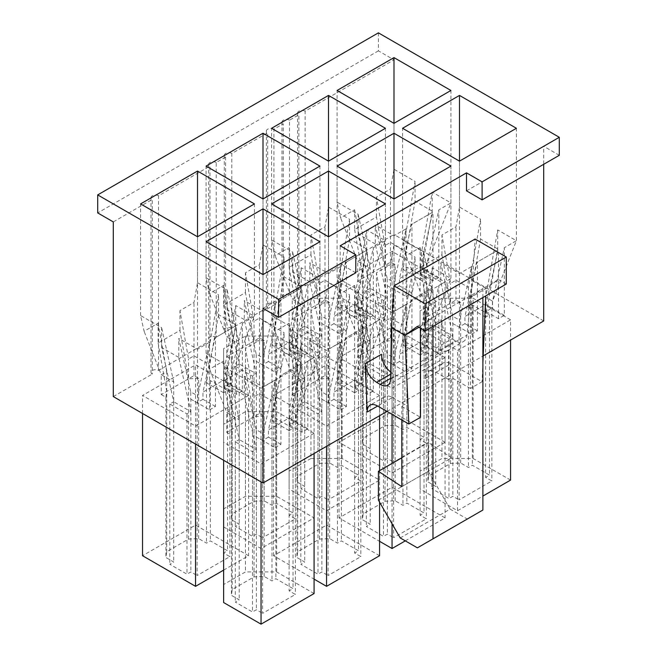 <?xml version="1.0" encoding="UTF-8"?>
<svg xmlns="http://www.w3.org/2000/svg" width="657" height="657" viewBox="0 0 657 657"><rect width="100%" height="100%" fill="white"/><g stroke="black" fill="none" stroke-linecap="round" stroke-linejoin="round"><path stroke-width="0.49" stroke-dasharray="3.29 2.46" d="M305.111 285.844L393.995 234.524L393.995 59.861L305.111 111.181L305.111 285.844A4.41 2.546 0 0 0 300.298 285.294A4.41 2.546 0 0 0 297.58 287.651A4.41 2.546 0 0 0 298.869 289.45L298.869 114.778L289.515 120.182L289.515 294.853L298.869 289.45M273.92 303.854L283.274 298.45L283.274 123.787L273.92 129.183L273.92 303.854A4.41 2.546 0 0 0 269.115 303.304A4.41 2.546 0 0 0 266.389 305.653A4.41 2.546 0 0 0 267.678 307.451L267.678 132.788L231.814 153.492L231.814 328.163L267.678 307.451M158.518 370.482L209.985 340.769L209.985 166.098L158.518 195.811L158.518 370.482A4.41 2.546 0 0 0 153.713 369.924A4.41 2.546 0 0 0 150.995 372.281A4.41 2.546 0 0 0 152.284 374.079L152.284 199.416L113.3 221.918M113.3 396.59L152.284 374.079M225.581 157.097L216.219 162.501L216.219 337.164L225.581 331.76L225.581 157.097A4.41 2.546 0 0 1 224.283 155.298L224.283 329.962A4.41 2.546 0 0 0 225.581 331.76M425.186 329.058L441.57 319.598L439.443 370.351C439.64 366.836 440.831 364.405 443.023 363.066L428.38 371.517A15.44 8.911 -120 0 0 425.186 378.58L425.186 329.058A15.44 8.911 -120 0 0 436.1 347.972L439.689 350.041A15.44 8.911 -120 0 0 447.409 350.805A15.44 8.911 -120 0 0 448.575 349.885L404.909 375.09A15.44 8.911 60 0 1 403.743 376.018A15.44 8.911 60 0 1 396.023 375.246L392.434 373.176A15.44 8.911 60 0 1 390.685 372.01M381.52 403.792A15.44 8.911 60 0 1 384.715 396.721A15.44 8.911 60 0 1 392.434 397.485L377.644 406.034L381.52 403.792L381.52 354.271M466.511 190.859L543.7 146.289L543.7 164.299M263.005 308.355L340.195 263.786L340.195 245.775M386.998 411.43L483.174 355.905M209.591 342.231L209.591 409.869L197.667 402.979L197.667 395.777L209.591 342.231L197.511 349.212L197.511 236.775L197.511 282.691L218.559 294.845L206.47 363.05L193.996 355.848L188.543 359.001L179.961 310.597L193.996 302.491L197.511 282.691M178.794 357.424L161.638 347.52L173.727 401.764L169.826 404.014L186.982 413.918L190.883 411.668L178.794 357.424L178.794 338.404L190.727 391.95L197.667 395.777M197.667 402.979L190.727 399.152L190.727 391.95M190.727 399.152L197.116 402.667L197.116 575.532L229.868 556.627L223.626 553.022L227.527 550.771L210.371 540.867L206.47 543.117L198.677 538.617L188.543 539.068L166.706 551.675L165.925 557.522L173.727 562.031L169.826 564.281L186.982 574.185L190.883 571.927L197.116 575.532M198.677 538.617L198.677 378.358L193.996 375.656L161.252 394.561L161.252 374.753L173.727 381.955L173.727 401.764L190.883 411.668L190.883 399.062M235.715 305.546L235.715 324.558L223.626 392.763L223.626 380.157L229.868 383.762L224.021 387.137L236.495 394.34L242.343 390.964L242.343 323.326L230.566 376.781L223.782 372.864L235.715 305.546L254.423 316.346L254.423 203.916M242.343 390.964L230.41 384.074L230.41 376.872M223.626 380.157L223.782 372.864M223.626 392.763L206.47 382.859L210.371 380.608L227.527 390.513L223.626 392.763L223.626 553.022M229.868 383.762L229.868 556.627M190.883 411.668L190.883 571.927M193.996 375.656L193.996 302.491M198.677 378.358L188.543 378.81L188.543 359.001M161.638 347.52L161.638 327.712L140.59 315.557L144.097 331.309L158.132 323.203L158.132 343.011L179.961 330.405L188.543 378.81L188.543 539.068M158.132 343.011L166.706 391.408L166.706 551.675M173.727 401.764L173.727 562.031M161.252 394.561L165.925 397.263L165.925 557.522M236.101 325.683L215.053 337.838L202.964 392.089L224.021 379.935L236.101 325.683L215.053 337.838M223.626 570.128L248.576 555.723L195.556 525.115L142.536 555.723M275.086 380.042L275.086 447.68L263.161 440.798L263.161 433.595L275.086 380.042L263.005 387.022L263.005 274.593L263.005 320.509L284.054 332.664L271.973 400.86L259.499 393.658L254.037 396.812L245.463 348.415L259.499 340.31L263.005 320.509M244.289 395.235L227.133 385.331L239.222 439.582L235.321 441.833L252.477 451.737L256.378 449.487L244.289 395.235L244.289 376.223L256.222 429.768L263.161 433.595M263.161 440.798L256.222 436.971L256.222 429.768M256.222 436.971L262.611 440.477L262.611 613.342L295.363 594.437L289.121 590.84L293.022 588.59L275.866 578.686L271.973 580.936L264.171 576.435L254.037 576.879L232.208 589.485L231.428 595.341L239.222 599.841L235.321 602.091L252.477 611.996L256.378 609.745L262.611 613.342M264.171 576.435L264.171 416.168L259.499 413.467L226.747 432.38L226.747 412.571L239.222 419.774L239.222 439.582L256.378 449.487L256.378 436.88M301.21 343.356L301.21 362.377L289.121 430.573L289.121 417.967L295.363 421.572L289.515 424.948L301.99 432.15L307.837 428.775L307.837 361.136L296.061 414.592L289.277 410.674L301.21 343.356L319.926 354.164L319.926 241.727M307.837 428.775L295.905 421.884L295.905 414.682M289.121 417.967L289.277 410.674M289.121 430.573L271.973 420.669L275.866 418.419L293.022 428.323L289.121 430.573L289.121 590.84M295.363 421.572L295.363 594.437M256.378 449.487L256.378 609.745M259.499 413.467L259.499 340.31M264.171 416.168L254.037 416.62L254.037 396.812M227.133 385.331L227.133 365.522L206.084 353.367L209.591 369.119L223.626 361.013L223.626 380.822L245.463 368.216L254.037 416.62L254.037 576.879M223.626 380.822L232.208 429.226L232.208 589.485M239.222 439.582L239.222 599.841M226.747 432.38L231.428 435.074L231.428 595.341M301.596 363.502L280.547 375.656L268.458 429.9L289.515 417.745L301.596 363.502L280.547 375.656M314.079 593.542L276.646 571.927L245.463 571.927L223.626 584.533L223.626 602.543M275.086 304.421L275.086 372.051L263.161 365.169L263.161 357.966L275.086 304.421L263.005 311.393L263.005 198.964L263.005 244.88L284.054 257.035L271.973 325.24L259.499 318.037L254.037 321.183L245.463 272.786L259.499 264.681L263.005 244.88M244.289 319.606L227.133 309.702L239.222 363.953L235.321 366.204L252.477 376.108L256.378 373.858L244.289 319.606L244.289 300.594L256.222 354.139L263.161 357.966M263.161 365.169L256.222 361.342L256.222 354.139M256.222 361.342L262.611 364.849L262.611 537.722L295.363 518.808L289.121 515.211L293.022 512.961L275.866 503.057L271.973 505.307L264.171 500.806L254.037 501.258L232.208 513.856L231.428 519.712L239.222 524.212L235.321 526.462L252.477 536.367L256.378 534.116L262.611 537.722M264.171 500.806L264.171 340.54L259.499 337.838L226.747 356.751L226.747 336.942L239.222 344.145L239.222 363.953L256.378 373.858L256.378 361.251M301.21 267.728L301.21 286.748L289.121 354.944L289.121 342.346L295.363 345.943L289.515 349.319L301.99 356.521L307.837 353.146L307.837 285.508L296.061 338.963L289.277 335.054L301.21 267.728L319.926 278.535L319.926 166.098M307.837 353.146L295.905 346.255L295.905 339.053M289.121 342.346L289.277 335.054M289.121 354.944L271.973 345.04L275.866 342.79L293.022 352.694L289.121 354.944L289.121 515.211M295.363 345.943L295.363 518.808M256.378 373.858L256.378 534.116M259.499 337.838L259.499 264.681M264.171 340.54L254.037 340.991L254.037 321.183M227.133 309.702L227.133 289.901L206.084 277.747L209.591 293.49L223.626 285.393L223.626 305.193L245.463 292.595L254.037 340.991L254.037 501.258M223.626 305.193L232.208 353.597L232.208 513.856M239.222 363.953L239.222 524.212M226.747 356.751L231.428 359.453L231.428 519.712M301.596 287.873L280.547 300.027L268.458 354.271L289.515 342.116L301.596 287.873L280.547 300.027M223.626 526.914L261.051 548.521L314.079 517.913L276.646 496.306L245.463 496.306L223.626 508.904L223.626 348.645L245.463 336.039L276.646 336.039L314.079 357.646L261.051 388.262L223.626 366.655M340.589 342.231L340.589 409.869L328.656 402.979L328.656 395.777L340.589 342.231L328.5 349.212L328.5 236.775L328.5 282.691L349.549 294.845L337.468 363.05L324.993 355.848L319.532 359.001L310.958 310.597L324.993 302.491L328.5 282.691M309.784 357.424L292.636 347.52L304.717 401.764L300.824 404.014L317.972 413.918L321.873 411.668L309.784 357.424L309.784 338.404L321.716 391.95L328.656 395.777M328.656 402.979L321.716 399.152L321.716 391.95M321.716 399.152L328.114 402.667L328.114 575.532L360.857 556.627L354.624 553.022L358.517 550.771L341.369 540.867L337.468 543.117L329.666 538.617L319.532 539.068L297.703 551.675L296.923 557.522L304.717 562.031L300.824 564.281L317.972 574.185L321.873 571.927L328.114 575.532M329.666 538.617L329.666 378.358L324.993 375.656L292.242 394.561L292.242 374.753L304.717 381.955L304.717 401.764L321.873 411.668L321.873 399.062M366.705 305.546L366.705 324.558L354.624 392.763L354.624 380.157L360.857 383.762L355.01 387.137L367.485 394.34L373.332 390.964L373.332 323.326L361.564 376.781L354.78 372.864L366.705 305.546L385.421 316.346L385.421 203.916M373.332 390.964L361.407 384.074L361.407 376.872M354.624 380.157L354.78 372.864M354.624 392.763L337.468 382.859L341.369 380.608L358.517 390.513L354.624 392.763L354.624 553.022M360.857 383.762L360.857 556.627M321.873 411.668L321.873 571.927M324.993 375.656L324.993 302.491M329.666 378.358L319.532 378.81L319.532 359.001M292.636 347.52L292.636 327.712L271.579 315.557L275.086 331.309L289.121 323.203L289.121 343.011L310.958 330.405L319.532 378.81L319.532 539.068M289.121 343.011L297.703 391.408L297.703 551.675M304.717 401.764L304.717 562.031M292.242 394.561L296.923 397.263L296.923 557.522M367.099 325.683L346.042 337.838L333.961 392.089L355.01 379.935L367.099 325.683L346.042 337.838M379.574 555.723L326.554 525.115L273.534 555.723L314.079 579.137M340.589 266.602L340.589 334.241L328.656 327.35L328.656 320.148L340.589 266.602L328.5 273.583L328.5 161.146L328.5 207.07L349.549 219.224L337.468 287.421L324.993 280.219L319.532 283.372L310.958 234.968L324.993 226.87L328.5 207.07M309.784 281.796L292.636 271.891L304.717 326.135L300.824 328.385L317.972 338.289L321.873 336.039L309.784 281.796L309.784 262.775L321.716 316.321L328.656 320.148M328.656 327.35L321.716 323.523L321.716 316.321M321.716 323.523L328.114 327.038L328.114 499.903L360.857 480.998L354.624 477.393L358.517 475.142L341.369 465.238L337.468 467.488L329.666 462.988L319.532 463.44L297.703 476.046L296.923 481.893L304.717 486.402L300.824 488.652L317.972 498.556L321.873 496.306L328.114 499.903M329.666 462.988L329.666 302.729L324.993 300.027L292.242 318.932L292.242 299.124L304.717 306.326L304.717 326.135L321.873 336.039L321.873 323.433M366.705 229.917L366.705 248.929L354.624 317.134L354.624 304.528L360.857 308.133L355.01 311.508L367.485 318.711L373.332 315.335L373.332 247.697L361.564 301.152L354.78 297.235L366.705 229.917L385.421 240.717L385.421 128.287M373.332 315.335L361.407 308.445L361.407 301.243M354.624 304.528L354.78 297.235M354.624 317.134L337.468 307.23L341.369 304.979L358.517 314.884L354.624 317.134L354.624 477.393M360.857 308.133L360.857 480.998M321.873 336.039L321.873 496.306M324.993 300.027L324.993 226.87M329.666 302.729L319.532 303.181L319.532 283.372M292.636 271.891L292.636 252.083L271.579 239.928L275.086 255.68L289.121 247.574L289.121 267.383L310.958 254.776L319.532 303.181L319.532 463.44M289.121 267.383L297.703 315.787L297.703 476.046M304.717 326.135L304.717 486.402M292.242 318.932L296.923 321.634L296.923 481.893M367.099 250.054L346.042 262.209L333.961 316.46L355.01 304.306L367.099 250.054L346.042 262.209M310.958 458.487L289.121 471.094L289.121 489.104L326.554 510.711L379.574 480.095L342.149 458.487L310.958 458.487L310.958 298.229L342.149 298.229L379.574 319.836L326.554 350.444L289.121 328.837L289.121 310.835L310.958 298.229M406.083 304.421L406.083 372.051L394.151 365.169L394.151 357.966L406.083 304.421L393.995 311.393L393.995 198.964L393.995 244.88L415.052 257.035L402.963 325.24L390.488 318.037L385.027 321.183L376.453 272.786L390.488 264.681L393.995 244.88M375.287 319.606L358.131 309.702L370.211 363.953L366.319 366.204L383.466 376.108L387.367 373.858L375.287 319.606L375.287 300.594L387.211 354.139L394.151 357.966M394.151 365.169L387.211 361.342L387.211 354.139M387.211 361.342L393.609 364.849L393.609 537.722L426.352 518.808L420.119 515.211L424.02 512.961L406.864 503.057L402.963 505.307L395.169 500.806L385.027 501.258L363.198 513.856L362.418 519.712L370.211 524.212L366.319 526.462L383.466 536.367L387.367 534.116L393.609 537.722M395.169 500.806L395.169 340.54L390.488 337.838L357.737 356.751L357.737 336.942L370.211 344.145L370.211 363.953L387.367 373.858L387.367 361.251M432.199 267.728L432.199 286.748L420.119 354.944L420.119 342.346L426.352 345.943L420.505 349.319L432.979 356.521L438.827 353.146L438.827 285.508L427.058 338.963L420.275 335.054L432.199 267.728L450.916 278.535L450.916 166.098M438.827 353.146L426.902 346.255L426.902 339.053M420.119 342.346L420.275 335.054M420.119 354.944L402.963 345.04L406.864 342.79L424.02 352.694L420.119 354.944L420.119 515.211M426.352 345.943L426.352 518.808M387.367 373.858L387.367 534.116M390.488 337.838L390.488 264.681M395.169 340.54L385.027 340.991L385.027 321.183M358.131 309.702L358.131 289.901L337.074 277.747L340.589 293.49L354.624 285.393L354.624 305.193L376.453 292.595L385.027 340.991L385.027 501.258M354.624 305.193L363.198 353.597L363.198 513.856M370.211 363.953L370.211 524.212M357.737 356.751L362.418 359.453L362.418 519.712M432.593 287.873L411.537 300.027L399.456 354.271L420.505 342.116L432.593 287.873L411.537 300.027M405.303 540.867L445.068 517.913L392.048 487.297L339.028 517.913L379.574 541.319M406.083 228.792L406.083 296.422L394.151 289.54L394.151 282.338L406.083 228.792L393.995 235.764L393.995 123.335L393.995 169.251L415.052 181.406L402.963 249.611L390.488 242.408L385.027 245.554L376.453 197.157L390.488 189.052L393.995 169.251M375.287 243.977L358.131 234.073L370.211 288.324L366.319 290.575L383.466 300.479L387.367 298.229L375.287 243.977L375.287 224.965L387.211 278.511L394.151 282.338M394.151 289.54L387.211 285.713L387.211 278.511M387.211 285.713L393.609 289.22L393.609 462.093L426.352 443.179L420.119 439.582L424.02 437.332L406.864 427.428L402.963 429.678L395.169 425.178L385.027 425.629L363.198 438.227L362.418 444.083L370.211 448.583L366.319 450.833L383.466 460.738L387.367 458.487L393.609 462.093M395.169 425.178L395.169 264.911L390.488 262.217L357.737 281.122L357.737 261.314L370.211 268.516L370.211 288.324L387.367 298.229L387.367 285.623M432.199 192.099L432.199 211.119L420.119 279.315L420.119 266.717L426.352 270.314L420.505 273.69L432.979 280.892L438.827 277.517L438.827 209.879L427.058 263.342L420.275 259.425L432.199 192.099L450.916 202.906L450.916 90.469M438.827 277.517L426.902 270.635L426.902 263.424M420.119 266.717L420.275 259.425M420.119 279.315L402.963 269.419L406.864 267.161L424.02 277.065L420.119 279.315L420.119 439.582M426.352 270.314L426.352 443.179M387.367 298.229L387.367 458.487M390.488 262.217L390.488 189.052M395.169 264.911L385.027 265.362L385.027 245.554M358.131 234.073L358.131 214.272L337.074 202.118L340.589 217.861L354.624 209.764L354.624 229.564L376.453 216.966L385.027 265.362L385.027 425.629M354.624 229.564L363.198 277.968L363.198 438.227M370.211 288.324L370.211 448.583M357.737 281.122L362.418 283.824L362.418 444.083M432.593 212.244L411.537 224.398L399.456 278.642L420.505 266.487L432.593 212.244L411.537 224.398M445.068 442.284L392.048 411.668L339.028 442.284L392.048 472.892L445.068 442.284L445.068 282.017L392.048 251.409L339.028 282.017L392.048 312.633L445.068 282.017M441.57 319.598C441.906 327.81 445.364 334.224 451.942 338.823L455.531 340.893C458.529 342.568 461.157 342.79 463.407 341.566C465.402 340.359 466.577 338.215 466.93 335.144L472.531 280.769L486.008 288.546L485.695 295.929M472.531 280.769L475.085 239.025M506.276 284.046L498.482 279.545L486.008 288.546L470.412 297.547L470.412 388.484L482.09 381.742L450.899 363.74C447.902 362.064 445.274 361.843 443.023 363.066M420.505 328.163L420.505 326.365L418.944 327.26M392.434 397.485L404.909 404.687L404.909 375.09M401.797 419.979L401.797 406.494L404.909 404.687M401.797 406.494L420.505 417.294M482.887 297.547L482.887 288.546L498.482 279.545M417.392 326.365L482.887 288.546L470.412 297.547M420.505 326.365L432.979 317.356L432.979 326.365M417.392 547.848L482.887 510.029M400.236 537.943L450.135 509.134L467.291 519.038M378.399 500.125L428.307 471.315L450.135 509.134M401.797 457.814L428.307 442.506L428.307 471.315M401.797 486.623L451.696 457.814L428.307 442.506M448.575 349.885L448.575 379.483L451.696 377.685L451.696 457.814M470.412 388.484L451.696 377.685M448.575 379.483L436.1 372.281A15.44 8.911 -120 0 0 428.38 371.517M471.578 266.602L471.578 334.241L459.645 327.35L459.645 320.148L471.578 266.602L459.489 273.583L459.489 161.146L459.489 207.07L480.546 219.224L468.457 287.421L455.983 280.219L450.53 283.372L441.947 234.968L455.983 226.87L459.489 207.07M440.781 281.796L423.625 271.891L435.714 326.135L431.813 328.385L448.969 338.289L452.862 336.039L440.781 281.796L440.781 262.775L452.706 316.321L459.645 320.148M459.645 327.35L452.706 323.523L452.706 316.321M452.706 323.523L459.103 327.038L459.103 499.903L491.855 480.998L485.613 477.393L489.514 475.142L472.358 465.238L468.457 467.488L460.664 462.988L450.53 463.44L428.692 476.046L427.912 481.893L435.714 486.402L431.813 488.652L448.969 498.556L452.862 496.306L459.103 499.903M460.664 462.988L460.664 302.729L455.983 300.027L423.239 318.932L423.239 299.124L435.714 306.326L435.714 326.135L452.862 336.039L452.862 323.433M497.702 229.917L497.702 248.929L485.613 317.134L485.613 304.528L491.855 308.133L486.008 311.508L498.482 318.711L504.33 315.335L504.33 247.697L492.553 301.152L485.769 297.235L497.702 229.917L516.41 240.717L516.41 128.287M504.33 315.335L492.397 308.445L492.397 301.243M485.613 304.528L485.769 297.235M485.613 317.134L468.457 307.23L472.358 304.979L489.514 314.884L485.613 317.134L485.613 477.393M491.855 308.133L491.855 480.998M452.862 336.039L452.862 496.306M455.983 300.027L455.983 226.87M460.664 302.729L450.53 303.181L450.53 283.372M423.625 271.891L423.625 252.083L402.577 239.928L406.083 255.68L420.119 247.574L420.119 267.383L441.947 254.776L450.53 303.181L450.53 463.44M420.119 267.383L428.692 315.787L428.692 476.046M435.714 326.135L435.714 486.402M423.239 318.932L427.912 321.634L427.912 481.893M498.088 250.054L477.039 262.209L464.951 316.46L486.008 304.306L498.088 250.054L477.039 262.209M510.563 480.095L473.139 458.487L441.947 458.487L420.119 471.094L420.119 489.104L457.543 510.711L482.887 496.076M248.576 395.465L195.556 364.849L142.536 395.465L195.556 426.073L248.576 395.465L248.576 555.723M314.079 433.275L276.646 411.668L245.463 411.668L223.626 424.274L223.626 442.276L261.051 463.891L314.079 433.275L314.079 453.535M379.574 395.465L326.554 364.849L273.534 395.465L326.554 426.073L379.574 395.465L379.574 415.717M445.068 357.646L392.048 327.038L339.028 357.646L392.048 388.262L445.068 357.646L445.068 517.913M510.563 319.836L473.139 298.229L441.947 298.229L420.119 310.835L420.119 328.837L457.543 350.444L510.563 319.836L510.563 340.096M543.7 320.961L393.995 234.524M216.219 337.164A4.41 2.546 0 0 0 211.414 336.614A4.41 2.546 0 0 0 208.688 338.963A4.41 2.546 0 0 0 209.985 340.769M231.814 328.163A4.41 2.546 0 0 0 227.01 327.613A4.41 2.546 0 0 0 224.283 329.962M289.515 294.853A4.41 2.546 0 0 0 284.711 294.295A4.41 2.546 0 0 0 281.984 296.652A4.41 2.546 0 0 0 283.274 298.45M378.399 32.85L378.399 50.86L393.995 59.861M559.296 155.298L543.7 146.289M473.139 458.487L473.139 298.229M420.119 471.094L420.119 310.835M441.947 298.229L441.947 458.487M420.119 328.837L420.119 489.104M457.543 510.711L457.543 350.444M497.702 248.929L480.546 239.025L480.546 219.224M485.769 304.437L492.553 308.355L492.553 301.152L516.41 240.717L504.33 247.697M498.482 318.711L498.482 250.284M471.578 334.241L477.425 330.865L477.425 262.439M459.489 327.441L459.489 273.583L440.781 262.775M402.577 239.928L402.577 128.287M441.947 254.776L441.947 234.968M477.425 330.865L464.951 323.663L464.951 316.46M486.008 311.508L486.008 304.306M464.951 323.663L459.103 327.038M480.546 239.025L468.457 307.23L468.457 287.421M468.457 307.23L468.457 467.488M489.514 314.884L489.514 475.142M472.358 304.979L472.358 465.238M427.912 321.634L428.692 315.787L428.692 295.978L423.239 299.124L406.083 255.68M431.813 328.385L431.813 488.652M448.969 338.289L448.969 498.556M435.714 306.326L423.625 252.083M420.119 247.574L428.692 295.978M482.887 362.754L482.09 381.742M305.111 111.181A4.41 2.546 0 0 0 300.298 110.631A4.41 2.546 0 0 0 297.58 112.979A4.41 2.546 0 0 0 298.869 114.778M289.515 120.182A4.41 2.546 0 0 0 284.711 119.631A4.41 2.546 0 0 0 281.984 121.98A4.41 2.546 0 0 0 283.274 123.787M273.92 129.183A4.41 2.546 0 0 0 269.115 128.632A4.41 2.546 0 0 0 266.389 130.989A4.41 2.546 0 0 0 267.678 132.788M231.814 153.492A4.41 2.546 0 0 0 227.01 152.941A4.41 2.546 0 0 0 224.283 155.298M216.219 162.501A4.41 2.546 0 0 0 211.414 161.951A4.41 2.546 0 0 0 208.688 164.299A4.41 2.546 0 0 0 209.985 166.098M158.518 195.811A4.41 2.546 0 0 0 153.713 195.26A4.41 2.546 0 0 0 150.995 197.609A4.41 2.546 0 0 0 152.284 199.416M378.399 50.86L97.704 212.917M392.048 411.668L392.048 251.409M339.028 442.284L339.028 282.017M392.048 472.892L392.048 312.633M432.199 211.119L415.052 201.214L415.052 181.406M420.275 266.627L427.058 270.544L427.058 263.342L450.916 202.906L438.827 209.879M432.979 280.892L432.979 212.466M406.083 296.422L411.931 293.047L411.931 224.62M393.995 289.63L393.995 235.764L375.287 224.965M337.074 202.118L337.074 90.469M376.453 216.966L376.453 197.157M411.931 293.047L399.456 285.844L399.456 278.642M420.505 273.69L420.505 266.487M399.456 285.844L393.609 289.22M415.052 201.214L402.963 269.419L402.963 249.611M402.963 269.419L402.963 429.678M424.02 277.065L424.02 437.332M406.864 267.161L406.864 427.428M362.418 283.824L363.198 277.968L363.198 258.16L357.737 261.314L340.589 217.861M366.319 290.575L366.319 450.833M383.466 300.479L383.466 460.738M370.211 268.516L358.131 214.272M354.624 209.764L363.198 258.16M392.048 487.297L392.048 327.038M339.028 517.913L339.028 357.646M392.048 523.76L392.048 463.44M392.048 414.345L392.048 388.262M432.199 286.748L415.052 276.843L415.052 257.035M420.275 342.256L427.058 346.165L427.058 338.963L450.916 278.535L438.827 285.508M432.979 356.521L432.979 288.095M406.083 372.051L411.931 368.676L411.931 300.249M393.995 365.259L393.995 311.393L375.287 300.594M337.074 277.747L337.074 166.098M376.453 292.595L376.453 272.786M411.931 368.676L399.456 361.473L399.456 354.271M420.505 349.319L420.505 342.116M399.456 361.473L393.609 364.849M415.052 276.843L402.963 345.04L402.963 325.24M402.963 345.04L402.963 505.307M424.02 352.694L424.02 512.961M406.864 342.79L406.864 503.057M362.418 359.453L363.198 353.597L363.198 333.789L357.737 336.942L340.589 293.49M366.319 366.204L366.319 526.462M383.466 376.108L383.466 536.367M370.211 344.145L358.131 289.901M354.624 285.393L363.198 333.789M342.149 458.487L342.149 298.229M379.574 480.095L379.574 319.836M289.121 471.094L289.121 310.835M289.121 328.837L289.121 489.104M326.554 510.711L326.554 350.444M366.705 248.929L349.549 239.025L349.549 219.224M354.78 304.437L361.564 308.355L361.564 301.152L385.421 240.717L373.332 247.697M367.485 318.711L367.485 250.284M340.589 334.241L346.436 330.865L346.436 262.439M328.5 327.441L328.5 273.583L309.784 262.775M271.579 239.928L271.579 128.287M310.958 254.776L310.958 234.968M346.436 330.865L333.961 323.663L333.961 316.46M355.01 311.508L355.01 304.306M333.961 323.663L328.114 327.038M349.549 239.025L337.468 307.23L337.468 287.421M337.468 307.23L337.468 467.488M358.517 314.884L358.517 475.142M341.369 304.979L341.369 465.238M296.923 321.634L297.703 315.787L297.703 295.978L292.242 299.124L275.086 255.68M300.824 328.385L300.824 488.652M317.972 338.289L317.972 498.556M304.717 306.326L292.636 252.083M289.121 247.574L297.703 295.978M379.574 502.153L379.574 470.642M326.554 525.115L326.554 364.849M273.534 555.723L273.534 395.465M326.554 446.333L326.554 426.073M366.705 324.558L349.549 314.654L349.549 294.845M354.78 380.066L361.564 383.984L361.564 376.781L385.421 316.346L373.332 323.326M367.485 394.34L367.485 325.913M340.589 409.869L346.436 406.494L346.436 338.068M328.5 403.07L328.5 349.212L309.784 338.404M271.579 315.557L271.579 203.916M310.958 330.405L310.958 310.597M346.436 406.494L333.961 399.292L333.961 392.089M355.01 387.137L355.01 379.935M333.961 399.292L328.114 402.667M349.549 314.654L337.468 382.859L337.468 363.05M337.468 382.859L337.468 543.117M358.517 390.513L358.517 550.771M341.369 380.608L341.369 540.867M296.923 397.263L297.703 391.408L297.703 371.607L292.242 374.753L275.086 331.309M300.824 404.014L300.824 564.281M317.972 413.918L317.972 574.185M304.717 381.955L292.636 327.712M289.121 323.203L297.703 371.607M276.646 496.306L276.646 336.039M314.079 517.913L314.079 357.646M223.626 508.904L223.626 348.645M245.463 336.039L245.463 496.306M261.051 548.521L261.051 388.262M301.21 286.748L284.054 276.843L284.054 257.035M289.277 342.256L296.061 346.165L296.061 338.963L319.926 278.535L307.837 285.508M301.99 356.521L301.99 288.095M275.086 372.051L280.933 368.676L280.933 300.249M263.005 365.259L263.005 311.393L244.289 300.594M206.084 277.747L206.084 166.098M245.463 292.595L245.463 272.786M280.933 368.676L268.458 361.473L268.458 354.271M289.515 349.319L289.515 342.116M268.458 361.473L262.611 364.849M284.054 276.843L271.973 345.04L271.973 325.24M271.973 345.04L271.973 505.307M293.022 352.694L293.022 512.961M275.866 342.79L275.866 503.057M231.428 359.453L232.208 353.597L232.208 333.789L226.747 336.942L209.591 293.49M235.321 366.204L235.321 526.462M252.477 376.108L252.477 536.367M239.222 344.145L227.133 289.901M223.626 285.393L232.208 333.789M276.646 571.927L276.646 411.668M223.626 584.533L223.626 424.274M245.463 411.668L245.463 571.927M223.626 442.276L223.626 460.286M261.051 481.893L261.051 463.891M301.21 362.377L284.054 352.472L284.054 332.664M289.277 417.885L296.061 421.794L296.061 414.592L319.926 354.164L307.837 361.136M301.99 432.15L301.99 363.723M275.086 447.68L280.933 444.304L280.933 375.878M263.005 440.888L263.005 387.022L244.289 376.223M206.084 353.367L206.084 241.727M245.463 368.216L245.463 348.415M280.933 444.304L268.458 437.102L268.458 429.9M289.515 424.948L289.515 417.745M268.458 437.102L262.611 440.477M284.054 352.472L271.973 420.669L271.973 400.86M271.973 420.669L271.973 580.936M293.022 428.323L293.022 588.59M275.866 418.419L275.866 578.686M231.428 435.074L232.208 429.226L232.208 409.418L226.747 412.571L209.591 369.119M235.321 441.833L235.321 602.091M252.477 451.737L252.477 611.996M239.222 419.774L227.133 365.522M223.626 361.013L232.208 409.418M195.556 525.115L195.556 364.849M142.536 413.467L142.536 395.465M195.556 444.083L195.556 426.073M235.715 324.558L218.559 314.654L218.559 294.845M223.782 380.066L230.566 383.984L230.566 376.781L254.423 316.346L242.343 323.326M236.495 394.34L236.495 325.913M209.591 409.869L215.439 406.494L215.439 338.068M197.511 403.07L197.511 349.212L178.794 338.404M140.59 315.557L140.59 203.916M179.961 330.405L179.961 310.597M215.439 406.494L202.964 399.292L202.964 392.089M224.021 387.137L224.021 379.935M202.964 399.292L197.116 402.667M218.559 314.654L206.47 382.859L206.47 363.05M206.47 382.859L206.47 543.117M227.527 390.513L227.527 550.771M210.371 380.608L210.371 540.867M165.925 397.263L166.706 391.408L166.706 371.607L161.252 374.753L144.097 331.309M169.826 404.014L169.826 564.281M186.982 413.918L186.982 574.185M173.727 381.955L161.638 327.712M158.132 323.203L166.706 371.607M355.79 272.786L340.195 263.786M425.186 378.58L439.443 370.351M390.652 374.211L392.434 373.176M390.578 378.391L396.023 375.246M390.562 379.229L466.93 335.144M439.689 350.041L455.531 340.893M436.1 372.281L450.899 363.74M436.1 347.972L451.942 338.823M387.737 385.257L403.743 376.018M447.409 350.805L463.407 341.566M384.715 396.721L370.08 405.172M208.688 164.299L208.688 338.963M150.995 197.609L150.995 372.281M281.984 121.98L281.984 296.652M266.389 130.989L266.389 305.653M297.58 112.979L297.58 287.651"/><path stroke-width="0.99" d="M97.704 194.907L278.601 299.346L278.601 317.356L263.005 308.355L263.005 483.018L113.3 396.59L113.3 221.918L97.704 212.917L97.704 194.907L378.399 32.85L559.296 137.288L482.107 181.858L466.511 172.848L466.511 190.859L482.107 199.859L559.296 155.298L559.296 137.288M418.944 327.26L404.909 335.366L417.392 326.365L425.186 330.865L425.186 303.854L393.995 285.844L391.441 327.588L390.562 379.229C390.48 382.152 389.535 384.156 387.737 385.257C385.692 386.357 383.171 386.07 380.181 384.394L376.592 382.325C369.94 377.759 366.121 371.566 365.136 363.732L367.271 412.021L377.644 406.034C374.646 404.359 372.133 404.071 370.08 405.172C368.109 406.396 367.164 408.679 367.271 412.021M278.601 317.356L355.79 272.786L355.79 254.785L340.195 245.775L466.511 172.848M263.005 483.018L386.998 411.43M483.174 355.905L543.7 320.961L543.7 164.299M142.536 413.467L142.536 555.723L195.556 586.34L223.626 570.128M206.084 241.727L263.005 208.869L319.926 241.727L263.005 274.593L206.084 241.727M271.579 203.916L328.5 171.05L385.421 203.916L328.5 236.775L271.579 203.916M337.074 166.098L393.995 133.24L450.916 166.098L393.995 198.964L337.074 166.098M402.577 128.287L459.489 95.421L516.41 128.287L459.489 161.146L402.577 128.287M355.79 254.785L278.601 299.346M337.074 90.469L393.995 57.611L450.916 90.469L393.995 123.335L337.074 90.469M271.579 128.287L328.5 95.421L385.421 128.287L328.5 161.146L271.579 128.287M206.084 166.098L263.005 133.24L319.926 166.098L263.005 198.964L206.084 166.098M140.59 203.916L197.511 171.05L254.423 203.916L197.511 236.775L140.59 203.916M223.626 460.286L223.626 602.543L261.051 624.15L314.079 593.542L314.079 453.535M314.079 579.137L326.554 586.34L379.574 555.723L379.574 502.153M379.574 541.319L392.048 548.521L405.303 540.867M393.995 285.844L475.085 239.025L506.276 257.035L506.276 284.046L425.186 330.865M391.441 327.588L404.909 335.366L408.826 424.036L377.644 406.034M420.505 328.163L420.505 417.294L408.826 424.036M390.685 372.01A15.44 8.911 60 0 1 381.52 354.271L365.136 363.732M432.979 326.365L432.979 538.847L482.887 510.029L482.887 297.547M432.979 538.847L417.392 547.848L400.236 537.943L378.399 500.125L378.399 471.315L401.797 457.814M378.399 471.315L401.797 486.623L401.797 419.979M482.887 496.076L510.563 480.095L510.563 340.096M459.489 161.146L459.489 95.421M425.186 303.854L506.276 257.035M485.695 295.929L482.887 362.754M393.995 123.335L393.995 57.611M392.048 548.521L392.048 523.76M392.048 463.44L392.048 414.345M393.995 198.964L393.995 133.24M328.5 161.146L328.5 95.421M379.574 470.642L379.574 415.717M326.554 586.34L326.554 446.333M328.5 236.775L328.5 171.05M263.005 198.964L263.005 133.24M261.051 624.15L261.051 481.893M263.005 274.593L263.005 208.869M195.556 586.34L195.556 444.083M197.511 236.775L197.511 171.05M482.107 181.858L482.107 199.859M376.592 382.325L390.652 374.211M380.181 384.394L390.578 378.391"/></g></svg>
